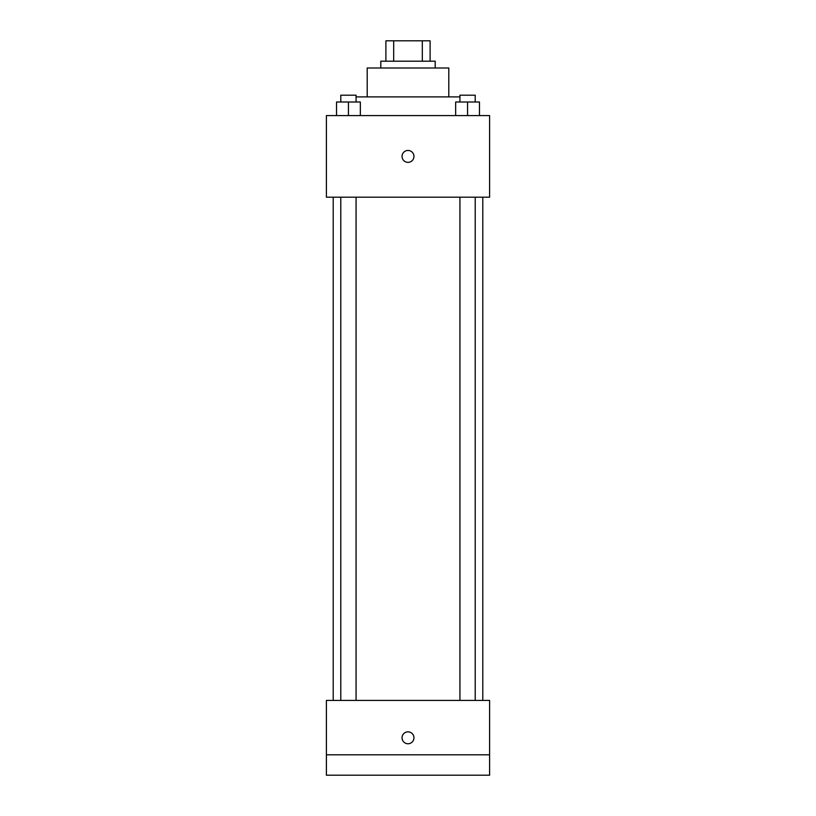 <?xml version="1.0" encoding="UTF-8"?>
<svg xmlns="http://www.w3.org/2000/svg" width="816" height="816" viewBox="0 0 816 816"><rect width="100%" height="100%" fill="white"/><g stroke="black" fill="none" stroke-linecap="round" stroke-linejoin="round"><path stroke-width="1.22" d="M393.689 61.2L393.689 40.8L385.897 40.8L385.897 61.2L385.897 40.8M393.689 40.8L430.103 40.8L430.103 61.2M422.311 61.2L422.311 40.8M380.797 68.003L380.797 61.2L435.203 61.2L435.203 68.003M367.2 96.9L367.2 68.003L448.8 68.003L448.8 96.9M356.072 96.9L459.928 96.9M326.4 115.597L489.6 115.597L489.6 197.197L326.4 197.197L326.4 115.597M408 162.353A5.947 5.947 0 0 1 402.849 153.428A5.947 5.947 0 0 1 413.151 153.428A5.947 5.947 0 0 1 408 162.353M326.4 700.403L489.6 700.403L489.6 775.2L326.4 775.2L326.4 700.403M408 743.753A5.947 5.947 0 0 1 402.849 734.828A5.947 5.947 0 0 1 413.151 734.828A5.947 5.947 0 0 1 408 743.753M326.4 754.8L489.6 754.8M455.665 115.597L455.665 102L479.471 102L479.471 115.597L479.471 102M467.568 115.597L467.568 102M475.208 102L475.208 95.197L459.928 95.197L459.928 102M336.529 115.597L336.529 102L360.335 102L360.335 115.597L360.335 102M348.432 115.597L348.432 102M356.072 102L356.072 95.197L340.792 95.197L340.792 102M482.797 700.403L482.797 197.197M333.203 700.403L333.203 197.197M459.928 197.197L459.928 700.403M475.208 197.197L475.208 700.403M356.072 700.403L356.072 197.197M340.792 700.403L340.792 197.197"/></g></svg>
